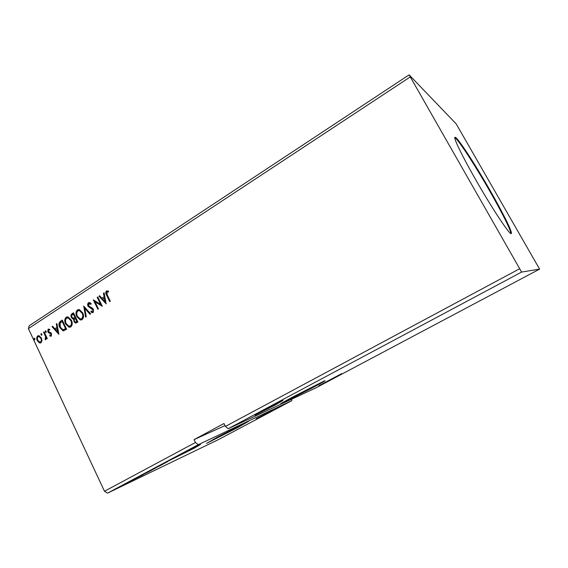 <?xml version="1.0" encoding="UTF-8"?>
<svg xmlns="http://www.w3.org/2000/svg" width="568" height="568" viewBox="0 0 568 568"><rect width="100%" height="100%" fill="white"/><g stroke="black" fill="none" stroke-linecap="round" stroke-linejoin="round"><path stroke-width="0.85" d="M221.861 435.06L239.469 426.106L221.861 435.06M298.058 394.497L290.958 398.587L307.686 390.074L314.906 385.92L298.058 394.497M296.56 395.186L318.485 384.025L309.07 389.435L287.351 400.49L296.56 395.186M311.356 388.384L281.33 403.663C278.803 404.672 283.034 402.236 294.025 396.357L324.449 380.858C326.891 379.907 322.532 382.42 311.356 388.384M235.237 428.712L242.955 424.268L212.51 440.264L235.237 428.712M216.969 437.381L206.589 443.367L238.013 427.392L248.756 421.215L216.969 437.381M262.586 410.806L255.018 415.251L275.239 404.991L282.978 400.454L262.586 410.806M334.41 377.791L318.911 385.693L341.773 373.609L334.41 377.791M256.061 418.822L272.306 410.536L256.061 418.822M194.277 448.159L168.256 461.081L190.039 449.458L200.483 444.517L194.277 448.159M475.806 179.886C492.392 209.003 510.142 235.628 511.243 233.569C512.925 232.88 502.829 212.617 489.865 190.074C474.465 163.108 456.615 135.851 454.954 137.314C453.264 137.641 462.21 156.157 475.806 179.886M510.845 233.526C511.2 230.785 501.487 211.509 489.346 190.372C474.763 164.855 457.858 138.84 454.798 137.683M409.102 74.848L521.601 272.072L228.237 428.698L315.638 388.008L539.6 269.118L456.196 123.888L409.102 74.848L29.153 325.798L28.4 328.609L104.477 491.242L107.508 493.152L218.382 439.632L291.838 400.639L198.339 444.659L107.508 493.152M521.601 272.072L539.6 269.118M157.457 466.846L162.888 464.248L157.457 466.846M143.725 474.173L151.109 470.538L143.725 474.173M124.79 484.469L118.74 487.564L124.79 484.469M126.33 483.46L130.526 481.437L126.33 483.46M134.722 479.207L130.036 481.515L134.701 479.158M193.468 447.733L196.847 446.136L193.468 447.733M142.98 474.876L134.737 478.973L142.98 474.876M128.631 482.253L127.466 482.864L128.609 482.289M116.639 488.65L115.481 489.261L116.639 488.65M124.051 484.696L122.894 485.306L124.051 484.696M155.66 467.954L148.596 471.66L155.66 467.954M167.595 461.592L160.51 465.306L167.595 461.592M519.436 268.849L225.397 426.44L228.237 428.698M41.918 334.154L41.549 335.276L40.988 334.765L41.095 333.7L41.918 334.154M46.235 331.35L45.852 332.472L45.298 331.96L45.404 330.895L46.235 331.35M58.88 334.296L52.064 326.714L52.682 326.309L54.833 328.758L56.921 327.402L56.289 323.966L56.907 323.561L58.88 334.296M71.376 320.146C72.668 322.759 72.491 325.017 70.844 326.905L69.047 327.232L65.604 323.945C64.319 321.332 64.511 319.095 66.172 317.221L68.025 316.923L71.376 320.146M106.152 303.866L98.988 296.169L99.641 295.743L101.906 298.228L104.107 296.801L103.447 293.265L104.107 292.839L106.152 303.866M88.473 302.701L89.708 302.574L91.192 303.61L90.937 304.398L88.977 303.631L88.665 305.911L92.506 308.239L93.5 309.468L93.166 312.542L92.144 312.663L90.908 311.924L91.093 311.044L92.712 311.576L92.918 309.887L88.061 306.28C87.401 304.874 87.543 303.681 88.473 302.701L89.268 302.481M82.687 312.826C83.993 315.453 83.816 317.725 82.14 319.635L80.209 319.947L76.836 316.674C75.537 314.047 75.736 311.789 77.418 309.901L79.421 309.624L82.687 312.826M34.932 338.698L34.57 339.82L34.009 339.302L34.115 338.244L34.932 338.698M225.397 426.44L223.955 423.529L194.043 439.625L195.449 442.486L104.477 491.242M410.053 77.063L28.4 328.609M73.45 312.791L77.887 322.063L75.501 323.1L73.961 321.587L73.733 319.152L73.009 319.109L71.412 317.562C70.688 316.035 70.865 314.771 71.937 313.777L73.45 312.791M83.716 306.116L90.66 313.834L90.014 314.253L84.746 308.389L86.272 316.667L85.626 317.079L83.716 306.116M107.253 294.934L110.298 301.196L109.688 301.587L106.599 295.232C105.534 293.684 105.478 292.279 106.436 291.008L108.453 291.121L108.495 292.044L106.912 291.966L107.253 294.934M97.192 297.341L97.788 296.95L102.332 306.329L95.048 301.856L98.42 308.843L97.824 309.226L93.301 299.868L100.564 304.313L97.192 297.341L97.866 297.107M60.527 321.211L62.26 320.075L66.641 329.298L63.02 330.803L59.796 327.544C58.454 324.953 58.703 322.837 60.527 321.211L62.331 320.231M51.269 336.135L49.728 335.887L49.785 335.099L50.843 335.333L50.971 334.076L47.818 331.847L48.102 329.142L49.693 329.284L49.664 330.114L48.557 329.916L48.372 331.442L50.85 332.763L51.518 333.679L51.269 336.135M44.148 331.868L47.293 338.549L46.725 338.911L46.264 337.924L45.802 339.664L45.262 339.707L45.199 338.826L45.632 336.824L43.587 332.23L44.148 331.868M41.968 340.701L40.967 342.781L39.881 343.029L37.296 340.644C36.402 338.769 36.551 337.179 37.736 335.887L38.908 335.631L41.4 337.981L41.968 340.701M198.339 444.659L195.449 442.486M291.696 399.155L291.838 400.639M34.861 339.735L34.009 339.302M34.4 339.252L34.47 338.216M76.098 323.093L73.961 321.587M74.337 321.538L74.103 319.109L73.733 319.152M74.103 319.109L71.412 317.562M71.781 317.519C71.064 315.993 71.241 314.729 72.313 313.742L71.937 313.777M72.313 313.742L73.528 312.947M73.783 318.236L75.338 317.526L73.698 314.083L72.661 314.551C71.724 315.141 71.504 316.014 71.994 317.185L73.116 318.236L74.969 317.562L73.322 314.118M75.878 322.056L77.212 321.445L75.792 318.471L75.125 318.705C74.252 319.266 74.06 320.096 74.536 321.19L75.409 322.084L76.843 321.488L75.423 318.513M76.609 321.836L76.24 321.878M77.212 321.445L76.843 321.488M75.338 317.526L74.969 317.562M74.067 318.208L73.698 318.243M81.288 319.99L80.578 319.905L76.836 316.674M77.205 316.632C75.906 314.012 76.105 311.754 77.788 309.865L77.418 309.901M77.788 309.865L78.661 309.51M81.089 318.939L82.026 318.655C83.368 317.107 83.517 315.283 82.466 313.174L79.832 310.589L78.895 310.54M77.425 316.291L80.081 318.896L81.657 318.698C83.006 317.15 83.155 315.318 82.097 313.209L79.463 310.625L77.894 310.838C76.524 312.364 76.368 314.182 77.425 316.291M82.026 318.655L81.657 318.698M82.466 313.174L82.097 313.209M90.269 314.09L84.746 308.389M85.96 316.866L84.043 306.479M91.029 304.121L89.51 303.518M92.854 312.684L90.908 311.924M91.27 311.882L91.398 311.271M93.074 311.541L93.28 309.851L92.918 309.887M93.28 309.851L91.981 308.914M92.343 308.878L90.795 308.459M91.157 308.424L88.061 306.28M88.423 306.244C87.77 304.846 87.905 303.653 88.835 302.673M109.965 301.409L106.954 295.211C105.882 293.663 105.833 292.25 106.791 290.986L106.436 291.008M106.791 290.986L107.302 290.781M108.495 291.931L107.373 291.846M106.095 303.56L98.988 296.169M99.343 296.148L99.762 295.878M104.107 296.801L101.906 298.228M104.462 296.773L103.447 293.265M105.002 301.629L105.357 301.601L104.668 297.902L102.63 299.024L105.002 301.629L104.313 297.93M102.261 306.188L95.048 301.856M98.108 309.042L93.72 299.961M97.547 297.312L100.564 304.313M70.034 327.246L65.604 323.945M65.98 323.895C64.695 321.289 64.887 319.053 66.548 317.178L66.172 317.221M66.548 317.178L67.372 316.837M69.836 326.202L70.737 325.925C72.065 324.399 72.207 322.581 71.17 320.487L68.472 317.881L67.613 317.86M66.186 323.568L68.905 326.188L70.368 325.975C71.696 324.442 71.838 322.631 70.794 320.529L68.096 317.924L66.641 318.151C65.292 319.663 65.135 321.467 66.186 323.568M70.737 325.925L70.368 325.975M71.17 320.487L70.794 320.529M63.914 330.796L59.796 327.544M60.172 327.502C58.838 324.903 59.079 322.794 60.904 321.168M63.453 329.781L65.987 328.68L62.508 321.353L60.094 323.029L60.371 327.175L62.899 329.752L65.618 328.723L62.132 321.396M65.987 328.68L65.618 328.723M58.809 333.906L52.064 326.714M56.921 327.402L54.833 328.758M57.297 327.36L56.665 323.923L56.289 323.966M57.787 332.11L58.163 332.06L57.496 328.46L55.522 329.539L57.787 332.11L57.12 328.503M51.12 336.206L49.728 335.887M50.105 335.83L50.147 335.297M51.227 335.276L51.347 334.027L50.971 334.076M51.347 334.027L50.545 333.558M50.928 333.508L48.493 332.756M48.876 332.706L47.818 331.847M48.202 331.797L48.486 329.092L48.102 329.142M49.672 329.866L49.011 329.83M46.15 332.401L45.298 331.96M45.681 331.911L45.767 330.867M47.045 338.705L46.264 337.924M45.646 339.657L45.894 338.727L45.511 338.784M45.894 338.727L46.015 336.774L45.632 336.824M46.015 336.774L43.97 332.181L43.587 332.23M41.84 335.198L40.988 334.765M41.372 334.715L41.457 333.672M40.52 342.987L38.951 342.653M39.334 342.596L37.296 340.644M37.687 340.587C36.792 338.713 36.941 337.129 38.127 335.837L37.736 335.887M38.127 335.837L38.617 335.61M40.349 342.078L40.974 341.908C41.826 340.892 41.911 339.685 41.223 338.287L39.341 336.483L38.78 336.519M37.85 340.275L39.831 342.121L40.591 341.964C41.436 340.949 41.521 339.742 40.839 338.336L38.951 336.533L38.12 336.703C37.261 337.69 37.169 338.883 37.85 340.275M40.974 341.908L40.591 341.964M41.223 338.287L40.839 338.336M138.862 476.9L141.588 475.544L138.848 476.879M120.118 486.882L123.888 484.909L120.118 486.882M149.945 471.128L143.207 474.543L149.931 471.099M150.186 470.879L155.824 467.925L150.186 470.879M161.092 465.178L158.898 466.285L161.092 465.178M159.125 466.101L155.845 467.769L159.125 466.101M162.043 464.553L167.695 461.585L162.043 464.553M188.611 450.353L191.182 449.075L188.597 450.325M194.043 439.625L224.985 425.61M75.047 317.711L74.678 317.753M106.954 295.211L106.599 295.232M65.611 328.922L65.235 328.971M50.034 333.182L49.65 333.231M45.028 334.424L44.638 334.474M75.501 323.1L75.871 323.057M73.009 319.109L73.378 319.067M80.209 319.947L80.578 319.905M79.463 310.625L79.832 310.589M89.73 303.568L90.092 303.539M92.144 312.663L92.506 312.62M69.047 327.232L69.417 327.189M68.096 317.924L68.472 317.881M63.02 330.803L63.396 330.753M50.587 336.242L50.971 336.185M49.061 329.838L49.444 329.788M39.881 343.029L40.271 342.973M38.951 336.533L39.341 336.483"/></g></svg>
